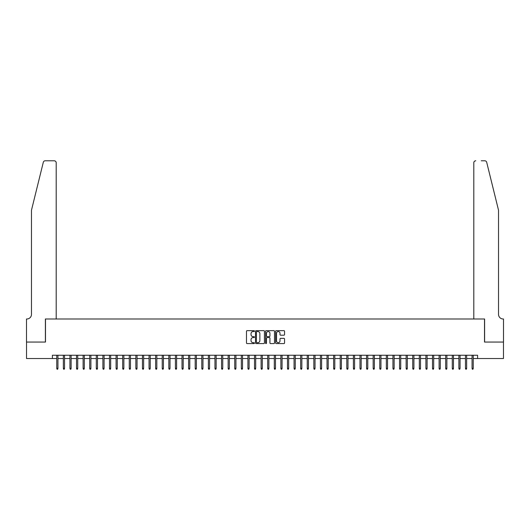 <?xml version="1.0" encoding="UTF-8"?>
<svg xmlns="http://www.w3.org/2000/svg" width="530" height="530" viewBox="0 0 530 530"><rect width="100%" height="100%" fill="white"/><g stroke="black" fill="none" stroke-linecap="round" stroke-linejoin="round"><path stroke-width="0.79" d="M254.453 331.098A0.451 0.451 0 0 0 254.002 330.647L247.126 330.647A0.649 0.649 0 0 0 246.477 331.296L246.477 342.943A0.649 0.649 0 0 0 247.126 343.586L254.002 343.586A0.451 0.451 0 0 0 254.453 343.135A0.451 0.451 0 0 0 254.002 342.685L253.108 342.685A2.074 2.074 0 0 1 251.041 340.611L251.041 339.637A2.074 2.074 0 0 1 253.108 337.57L254.002 337.57A0.451 0.451 0 0 0 254.453 337.12A0.451 0.451 0 0 0 254.002 336.663L253.108 336.663A2.074 2.074 0 0 1 251.041 334.596L251.041 333.622A2.074 2.074 0 0 1 253.108 331.555L254.002 331.555A0.451 0.451 0 0 0 254.453 331.098M283.908 335.205A0.649 0.649 0 0 0 284.557 334.562L284.557 331.296A0.649 0.649 0 0 0 283.908 330.647L276.276 330.647A0.649 0.649 0 0 0 275.627 331.296L275.627 342.943A0.649 0.649 0 0 0 276.276 343.586L283.908 343.586A0.649 0.649 0 0 0 284.557 342.943L284.557 338.995A0.649 0.649 0 0 0 283.908 338.345L280.642 338.345A0.649 0.649 0 0 0 279.992 338.995L279.992 340.949A1.729 1.729 0 0 1 278.263 342.685A1.729 1.729 0 0 1 276.534 340.949L276.534 333.284A1.729 1.729 0 0 1 278.263 331.555A1.729 1.729 0 0 1 279.992 333.284L279.992 334.562A0.649 0.649 0 0 0 280.642 335.205L283.908 335.205M52.404 358.538L26.533 358.538L26.533 342.062L45.487 342.062L45.487 318.987L484.513 318.987L484.513 342.062L503.467 342.062L503.467 358.538L477.596 358.538L477.596 355.246L52.404 355.246L52.404 358.538L56.756 358.538M264.437 331.296A0.649 0.649 0 0 0 263.788 330.647L256.149 330.647A0.649 0.649 0 0 0 255.506 331.296L255.506 342.943A0.649 0.649 0 0 0 256.149 343.586L263.788 343.586A0.649 0.649 0 0 0 264.437 342.943L264.437 331.296M266.212 330.647L273.851 330.647A0.649 0.649 0 0 1 274.494 331.296L274.494 342.943A0.649 0.649 0 0 1 273.851 343.586L270.578 343.586A0.649 0.649 0 0 1 269.936 342.943L269.936 338.219A0.649 0.649 0 0 0 269.286 337.57L267.12 337.57A0.649 0.649 0 0 0 266.471 338.219L266.471 343.135A0.451 0.451 0 0 1 266.02 343.586A0.451 0.451 0 0 1 265.563 343.135L265.563 331.296A0.649 0.649 0 0 1 266.212 330.647M57.942 358.538L63.348 358.538M64.534 358.538L69.94 358.538M71.126 358.538L76.532 358.538M77.718 358.538L83.124 358.538M84.31 358.538L89.716 358.538M90.902 358.538L96.308 358.538M97.493 358.538L102.899 358.538M104.085 358.538L109.491 358.538M110.677 358.538L116.083 358.538M117.269 358.538L122.675 358.538M123.868 358.538L129.267 358.538M130.459 358.538L135.859 358.538M137.051 358.538L142.451 358.538M143.643 358.538L149.049 358.538M150.235 358.538L155.641 358.538M156.827 358.538L162.233 358.538M163.419 358.538L168.825 358.538M170.011 358.538L175.417 358.538M176.603 358.538L182.009 358.538M183.194 358.538L188.601 358.538M189.786 358.538L195.192 358.538M196.378 358.538L201.784 358.538M202.97 358.538L208.376 358.538M209.562 358.538L214.968 358.538M216.154 358.538L221.56 358.538M222.746 358.538L228.152 358.538M229.338 358.538L234.744 358.538M235.929 358.538L241.335 358.538M242.521 358.538L247.927 358.538M249.113 358.538L254.519 358.538M255.705 358.538L261.111 358.538M262.297 358.538L267.703 358.538M268.889 358.538L274.295 358.538M275.481 358.538L280.887 358.538M282.073 358.538L287.479 358.538M288.665 358.538L294.07 358.538M295.256 358.538L300.662 358.538M301.848 358.538L307.254 358.538M308.44 358.538L313.846 358.538M315.032 358.538L320.438 358.538M321.624 358.538L327.03 358.538M328.216 358.538L333.622 358.538M334.808 358.538L340.214 358.538M341.4 358.538L346.805 358.538M347.991 358.538L353.397 358.538M354.583 358.538L359.989 358.538M361.175 358.538L366.581 358.538M367.767 358.538L373.173 358.538M374.359 358.538L379.765 358.538M380.951 358.538L386.357 358.538M387.549 358.538L392.949 358.538M394.141 358.538L399.541 358.538M400.733 358.538L406.132 358.538M407.325 358.538L412.731 358.538M413.917 358.538L419.323 358.538M420.509 358.538L425.915 358.538M427.1 358.538L432.507 358.538M433.692 358.538L439.098 358.538M440.284 358.538L445.69 358.538M446.876 358.538L452.282 358.538M453.468 358.538L458.874 358.538M460.06 358.538L465.466 358.538M466.652 358.538L472.058 358.538M473.244 358.538L477.596 358.538M256.865 331.555A0.451 0.451 0 0 0 256.407 332.005L256.407 342.228A0.451 0.451 0 0 0 256.865 342.685L257.799 342.685A2.074 2.074 0 0 0 259.872 340.611L259.872 333.622A2.074 2.074 0 0 0 257.799 331.555L256.865 331.555M269.936 333.317A1.729 1.729 0 0 0 268.2 331.588A1.729 1.729 0 0 0 266.471 333.317L266.471 336.02A0.649 0.649 0 0 0 267.12 336.663L269.286 336.663A0.649 0.649 0 0 0 269.936 336.02L269.936 333.317M56.756 368.363L57.021 369.218L57.677 369.218L57.942 368.363L56.756 368.363L56.756 355.246M57.942 368.363L57.942 355.246M43.301 162.286C43.805 161.2 43.805 161.2 43.301 162.286C43.805 161.2 43.805 161.2 43.301 162.286L31.475 210.218L31.475 314.376A4.618 4.618 0 0 1 26.864 318.987L26.5 318.987L26.5 342.062L45.388 342.062L45.388 318.987L56.2 318.987L56.2 162.756A1.981 1.981 0 0 0 54.219 160.782L45.222 160.782A1.981 1.981 0 0 0 43.301 162.286M48.747 160.782L54.219 160.782C55.411 160.908 56.074 161.564 56.2 162.756L56.2 318.987M31.475 314.376A4.618 4.618 0 0 1 26.864 318.987M494.894 195.524L486.699 162.286L498.525 210.218L498.525 314.376A4.618 4.618 0 0 0 503.136 318.987L503.5 318.987L503.5 342.062L484.612 342.062L484.612 318.987L473.8 318.987L473.8 162.756L473.8 318.987M481.253 160.782L484.778 160.782A1.981 1.981 0 0 1 486.699 162.286M475.781 160.782A1.981 1.981 0 0 0 473.8 162.756C473.926 161.564 474.589 160.908 475.781 160.782M498.525 314.376A4.618 4.618 0 0 0 503.136 318.987M63.348 368.363L63.613 369.218L64.269 369.218L64.534 368.363L63.348 368.363L63.348 355.246M64.534 368.363L64.534 355.246M69.94 368.363L70.205 369.218L70.868 369.218L71.126 368.363L69.94 368.363L69.94 355.246M71.126 368.363L71.126 355.246M76.532 368.363L76.797 369.218L77.46 369.218L77.718 368.363L76.532 368.363L76.532 355.246M77.718 368.363L77.718 355.246M83.124 368.363L83.389 369.218L84.051 369.218L84.31 368.363L83.124 368.363L83.124 355.246M84.31 368.363L84.31 355.246M89.716 368.363L89.981 369.218L90.643 369.218L90.902 368.363L89.716 368.363L89.716 355.246M90.902 368.363L90.902 355.246M96.308 368.363L96.573 369.218L97.235 369.218L97.493 368.363L96.308 368.363L96.308 355.246M97.493 368.363L97.493 355.246M102.899 368.363L103.164 369.218L103.827 369.218L104.085 368.363L102.899 368.363L102.899 355.246M104.085 368.363L104.085 355.246M109.491 368.363L109.756 369.218L110.419 369.218L110.677 368.363L109.491 368.363L109.491 355.246M110.677 368.363L110.677 355.246M116.083 368.363L116.348 369.218L117.011 369.218L117.269 368.363L116.083 368.363L116.083 355.246M117.269 368.363L117.269 355.246M122.675 368.363L122.94 369.218L123.603 369.218L123.868 368.363L122.675 368.363L122.675 355.246M123.868 368.363L123.868 355.246M129.267 368.363L129.532 369.218L130.195 369.218L130.459 368.363L129.267 368.363L129.267 355.246M130.459 368.363L130.459 355.246M135.859 368.363L136.124 369.218L136.786 369.218L137.051 368.363L135.859 368.363L135.859 355.246M137.051 368.363L137.051 355.246M142.451 368.363L142.716 369.218L143.378 369.218L143.643 368.363L142.451 368.363L142.451 355.246M143.643 368.363L143.643 355.246M149.049 368.363L149.308 369.218L149.97 369.218L150.235 368.363L149.049 368.363L149.049 355.246M150.235 368.363L150.235 355.246M155.641 368.363L155.899 369.218L156.562 369.218L156.827 368.363L155.641 368.363L155.641 355.246M156.827 368.363L156.827 355.246M162.233 368.363L162.491 369.218L163.154 369.218L163.419 368.363L162.233 368.363L162.233 355.246M163.419 368.363L163.419 355.246M168.825 368.363L169.083 369.218L169.746 369.218L170.011 368.363L168.825 368.363L168.825 355.246M170.011 368.363L170.011 355.246M175.417 368.363L175.675 369.218L176.338 369.218L176.603 368.363L175.417 368.363L175.417 355.246M176.603 368.363L176.603 355.246M182.009 368.363L182.267 369.218L182.929 369.218L183.194 368.363L182.009 368.363L182.009 355.246M183.194 368.363L183.194 355.246M188.601 368.363L188.859 369.218L189.521 369.218L189.786 368.363L188.601 368.363L188.601 355.246M189.786 368.363L189.786 355.246M195.192 368.363L195.451 369.218L196.113 369.218L196.378 368.363L195.192 368.363L195.192 355.246M196.378 368.363L196.378 355.246M201.784 368.363L202.049 369.218L202.705 369.218L202.97 368.363L201.784 368.363L201.784 355.246M202.97 368.363L202.97 355.246M208.376 368.363L208.641 369.218L209.297 369.218L209.562 368.363L208.376 368.363L208.376 355.246M209.562 368.363L209.562 355.246M214.968 368.363L215.233 369.218L215.889 369.218L216.154 368.363L214.968 368.363L214.968 355.246M216.154 368.363L216.154 355.246M221.56 368.363L221.825 369.218L222.481 369.218L222.746 368.363L221.56 368.363L221.56 355.246M222.746 368.363L222.746 355.246M228.152 368.363L228.417 369.218L229.073 369.218L229.338 368.363L228.152 368.363L228.152 355.246M229.338 368.363L229.338 355.246M234.744 368.363L235.009 369.218L235.665 369.218L235.929 368.363L234.744 368.363L234.744 355.246M235.929 368.363L235.929 355.246M241.335 368.363L241.6 369.218L242.256 369.218L242.521 368.363L241.335 368.363L241.335 355.246M242.521 368.363L242.521 355.246M247.927 368.363L248.192 369.218L248.848 369.218L249.113 368.363L247.927 368.363L247.927 355.246M249.113 368.363L249.113 355.246M254.519 368.363L254.784 369.218L255.44 369.218L255.705 368.363L254.519 368.363L254.519 355.246M255.705 368.363L255.705 355.246M261.111 368.363L261.376 369.218L262.032 369.218L262.297 368.363L261.111 368.363L261.111 355.246M262.297 368.363L262.297 355.246M267.703 368.363L267.968 369.218L268.624 369.218L268.889 368.363L267.703 368.363L267.703 355.246M268.889 368.363L268.889 355.246M274.295 368.363L274.56 369.218L275.216 369.218L275.481 368.363L274.295 368.363L274.295 355.246M275.481 368.363L275.481 355.246M280.887 368.363L281.152 369.218L281.808 369.218L282.073 368.363L280.887 368.363L280.887 355.246M282.073 368.363L282.073 355.246M287.479 368.363L287.744 369.218L288.399 369.218L288.665 368.363L287.479 368.363L287.479 355.246M288.665 368.363L288.665 355.246M294.07 368.363L294.335 369.218L294.991 369.218L295.256 368.363L294.07 368.363L294.07 355.246M295.256 368.363L295.256 355.246M300.662 368.363L300.927 369.218L301.583 369.218L301.848 368.363L300.662 368.363L300.662 355.246M301.848 368.363L301.848 355.246M307.254 368.363L307.519 369.218L308.175 369.218L308.44 368.363L307.254 368.363L307.254 355.246M308.44 368.363L308.44 355.246M313.846 368.363L314.111 369.218L314.767 369.218L315.032 368.363L313.846 368.363L313.846 355.246M315.032 368.363L315.032 355.246M320.438 368.363L320.703 369.218L321.359 369.218L321.624 368.363L320.438 368.363L320.438 355.246M321.624 368.363L321.624 355.246M327.03 368.363L327.295 369.218L327.951 369.218L328.216 368.363L327.03 368.363L327.03 355.246M328.216 368.363L328.216 355.246M333.622 368.363L333.887 369.218L334.549 369.218L334.808 368.363L333.622 368.363L333.622 355.246M334.808 368.363L334.808 355.246M340.214 368.363L340.479 369.218L341.141 369.218L341.4 368.363L340.214 368.363L340.214 355.246M341.4 368.363L341.4 355.246M346.805 368.363L347.07 369.218L347.733 369.218L347.991 368.363L346.805 368.363L346.805 355.246M347.991 368.363L347.991 355.246M353.397 368.363L353.662 369.218L354.325 369.218L354.583 368.363L353.397 368.363L353.397 355.246M354.583 368.363L354.583 355.246M359.989 368.363L360.254 369.218L360.917 369.218L361.175 368.363L359.989 368.363L359.989 355.246M361.175 368.363L361.175 355.246M366.581 368.363L366.846 369.218L367.509 369.218L367.767 368.363L366.581 368.363L366.581 355.246M367.767 368.363L367.767 355.246M373.173 368.363L373.438 369.218L374.1 369.218L374.359 368.363L373.173 368.363L373.173 355.246M374.359 368.363L374.359 355.246M379.765 368.363L380.03 369.218L380.692 369.218L380.951 368.363L379.765 368.363L379.765 355.246M380.951 368.363L380.951 355.246M386.357 368.363L386.622 369.218L387.284 369.218L387.549 368.363L386.357 368.363L386.357 355.246M387.549 368.363L387.549 355.246M392.949 368.363L393.214 369.218L393.876 369.218L394.141 368.363L392.949 368.363L392.949 355.246M394.141 368.363L394.141 355.246M399.541 368.363L399.805 369.218L400.468 369.218L400.733 368.363L399.541 368.363L399.541 355.246M400.733 368.363L400.733 355.246M406.132 368.363L406.397 369.218L407.06 369.218L407.325 368.363L406.132 368.363L406.132 355.246M407.325 368.363L407.325 355.246M412.731 368.363L412.989 369.218L413.652 369.218L413.917 368.363L412.731 368.363L412.731 355.246M413.917 368.363L413.917 355.246M419.323 368.363L419.581 369.218L420.244 369.218L420.509 368.363L419.323 368.363L419.323 355.246M420.509 368.363L420.509 355.246M425.915 368.363L426.173 369.218L426.835 369.218L427.1 368.363L425.915 368.363L425.915 355.246M427.1 368.363L427.1 355.246M432.507 368.363L432.765 369.218L433.427 369.218L433.692 368.363L432.507 368.363L432.507 355.246M433.692 368.363L433.692 355.246M439.098 368.363L439.357 369.218L440.019 369.218L440.284 368.363L439.098 368.363L439.098 355.246M440.284 368.363L440.284 355.246M445.69 368.363L445.949 369.218L446.611 369.218L446.876 368.363L445.69 368.363L445.69 355.246M446.876 368.363L446.876 355.246M452.282 368.363L452.541 369.218L453.203 369.218L453.468 368.363L452.282 368.363L452.282 355.246M453.468 368.363L453.468 355.246M458.874 368.363L459.132 369.218L459.795 369.218L460.06 368.363L458.874 368.363L458.874 355.246M460.06 368.363L460.06 355.246M465.466 368.363L465.731 369.218L466.387 369.218L466.652 368.363L465.466 368.363L465.466 355.246M466.652 368.363L466.652 355.246M472.058 368.363L472.323 369.218L472.979 369.218L473.244 368.363L472.058 368.363L472.058 355.246M473.244 368.363L473.244 355.246"/></g></svg>
